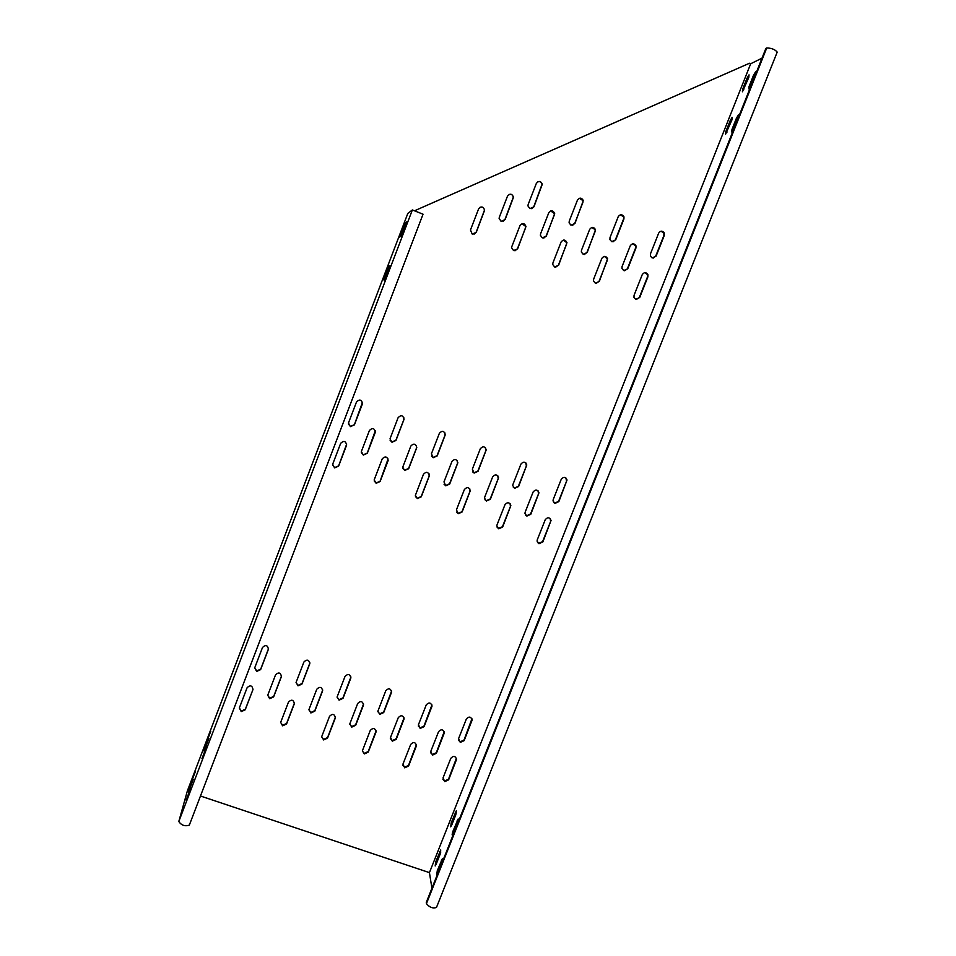 <?xml version="1.0" encoding="UTF-8"?>
<svg xmlns="http://www.w3.org/2000/svg" width="956" height="956" viewBox="0 0 956 956"><rect width="100%" height="100%" fill="white"/><g stroke="black" fill="none" stroke-linecap="round" stroke-linejoin="round"><path stroke-width="1.43" d="M529.911 208.611L533.938 206.831L542.315 184.173C540.69 180.863 538.706 180.612 536.34 183.421L528.166 204.5L527.951 205.934L529.911 208.611M537.893 181.724C540.068 181.234 541.455 182.082 542.052 184.281L533.687 206.914L531.823 208.731M501.087 221.35L505.127 219.569L513.503 197.175C512.022 193.626 510.014 193.279 507.493 196.147L499.331 217.239L499.116 218.41L501.087 221.35M509.058 194.438C511.4 193.949 512.798 194.893 513.276 197.271L504.911 219.629L502.976 221.481M472.228 234.112L476.267 232.32L484.62 210.189C483.282 206.424 481.274 205.994 478.586 208.91L470.46 230.002L472.228 234.112M480.175 207.189C482.661 206.687 484.083 207.715 484.429 210.272L476.088 232.368L474.045 234.256M570.971 225.186L574.986 223.417L583.315 200.521C581.559 197.534 579.611 197.402 577.448 200.115L569.262 221.099L569.095 222.856L570.971 225.186M579.336 198.298L583.005 200.605L582.873 202.529L574.687 223.465L572.513 225.377M542.315 237.889L546.33 236.108L554.683 213.475C553.034 210.26 551.062 210.033 548.756 212.818L540.582 233.802L540.379 235.307L542.315 237.889M550.704 210.965L554.408 213.547L554.229 215.208L546.067 236.144L543.773 238.092M513.599 250.603L517.626 248.823L525.979 226.453C524.462 222.999 522.466 222.7 520.004 225.532L511.854 246.517L511.639 247.795L513.599 250.603M522.048 223.656L525.74 226.5L525.537 227.91L517.399 248.847L514.949 250.819M623.766 270.56L627.733 268.791L635.931 248.034L635.991 245.823C634.151 243.159 632.251 243.135 630.279 245.74L622.081 266.521L621.974 268.576L623.766 270.56M632.693 243.792L635.62 245.859L635.561 248.058L627.375 268.791L624.686 270.763M583.208 254.284L587.199 252.515L595.504 229.691C593.748 226.763 591.8 226.656 589.673 229.344L581.499 250.221L581.332 252.026L583.208 254.284M591.907 227.42L595.182 229.751L595.062 231.699L586.888 252.539L584.355 254.499M652.123 257.929L656.079 256.172L664.312 235.415L664.289 232.989C662.389 230.539 660.524 230.575 658.672 233.121L650.45 253.89L650.415 256.16L652.123 257.929M660.978 231.185L663.882 233.037L663.906 235.451L655.685 256.184L653.139 258.144M595.349 283.203L599.328 281.434L607.622 258.694C605.853 255.814 603.929 255.718 601.826 258.395L593.652 279.164L593.509 281.004L595.349 283.203M604.383 256.423L607.287 258.706L607.168 260.677L599.006 281.423L596.15 283.406M554.647 266.975L558.639 265.194L566.98 242.621C565.307 239.466 563.347 239.275 561.076 242.023L552.927 262.912L552.723 264.489L554.647 266.975M563.419 240.087L566.693 242.645L566.514 244.354L558.364 265.206L555.663 267.19M611.709 241.629L615.7 239.86L623.91 218.996L623.969 216.797C622.129 214.096 620.217 214.06 618.221 216.689L610.012 237.566L609.916 239.598L611.709 241.629M620.348 214.789L623.611 216.869L623.551 219.055L615.353 239.896L612.963 241.844M635.74 299.312L639.695 297.543L647.881 276.882L647.929 274.671C646.101 272.042 644.201 272.018 642.253 274.623L634.067 295.296L633.971 297.364L635.74 299.312M644.942 272.639L647.547 274.671L647.499 276.87L639.325 297.507L636.361 299.479M404.675 470.495L408.678 468.715L416.792 447.504C415.681 443.62 413.697 443.13 410.841 446.034L402.727 467.209L404.675 470.495M416.469 445.687L416.505 447.994L408.582 468.464L404.591 470.256L402.835 468.536M363.292 455.068L367.307 453.264L375.373 432.172C374.417 428.097 372.434 427.523 369.422 430.475L361.368 451.531L363.292 455.068M375.314 430.678L367.271 453.048L363.256 454.841L361.308 452.547M486.449 501.004L490.404 499.223L498.578 477.797C497.216 474.307 495.244 473.973 492.687 476.793L484.728 497.108L484.513 498.16L486.449 501.004M497.825 475.813L498.172 478.669L490.213 498.948L486.269 500.729L484.919 499.725M526.852 516.085L530.783 514.304L538.969 492.782C537.499 489.484 535.551 489.209 533.125 491.982L525.155 512.201L524.94 513.444L526.852 516.085M538.061 490.822L538.515 493.822L530.544 514.005L526.613 515.786L525.453 514.985M350.398 426.639L354.425 424.846L362.479 403.755C361.595 399.572 359.599 398.963 356.516 401.938L348.474 422.994L350.398 426.639M362.467 402.285L354.401 424.655L350.374 426.448L348.378 423.962M334.588 467.902L338.615 466.11L346.622 445.138C345.761 440.967 343.778 440.358 340.671 443.321L332.664 464.258L334.588 467.902M346.693 444.062L338.603 465.871L334.588 467.663L332.569 464.903M538.969 543.689L542.889 541.909L551.062 520.446C549.569 517.208 547.633 516.957 545.243 519.706L537.272 539.829L537.069 541.108L538.969 543.689M550.202 518.594L550.584 521.498L542.626 541.586L538.718 543.355L537.523 542.53M514.663 488.301L518.606 486.52L526.804 464.963C525.358 461.593 523.41 461.294 520.936 464.078L512.954 484.405L512.739 485.588L514.663 488.301M525.824 462.871L526.362 465.99L518.379 486.257L514.447 488.038L513.312 487.285M498.745 528.776L502.677 526.995L510.851 505.605C509.452 502.187 507.493 501.876 504.983 504.672L497.024 524.892L496.809 526.003L498.745 528.776M510.134 503.74L510.42 506.501L502.474 526.684L498.542 528.453L497.18 527.437M474.092 473.077L478.06 471.284L486.245 449.822C484.907 446.261 482.935 445.89 480.33 448.734L472.348 469.145L474.092 473.077M485.421 447.695L485.851 450.67L477.88 471.045L473.913 472.826L472.587 471.846M391.96 442.246L395.963 440.453L404.077 419.23C403.026 415.251 401.042 414.725 398.114 417.664L390.012 438.84L391.96 442.246M403.779 417.318L403.826 419.672L395.892 440.238L391.888 442.031L390.084 440.238M376.126 483.306L380.118 481.513L388.196 460.434C387.168 456.442 385.184 455.916 382.245 458.844L374.178 479.888L376.126 483.306M388.088 458.94L380.07 481.25L376.067 483.043L374.166 480.904M554.91 503.406L558.842 501.637L567.039 479.984C565.51 476.805 563.574 476.578 561.232 479.315L553.225 499.534L553.022 500.908L554.91 503.406M565.928 477.976L566.561 481.179L558.567 501.362L554.647 503.131L553.691 502.545M458.199 513.731L462.154 511.95L470.304 490.655C469.014 487.058 467.042 486.676 464.389 489.52L456.454 509.835L458.199 513.731M469.766 488.815L469.934 491.372L461.999 511.663L458.044 513.444L456.502 512.141M445.735 485.815L449.702 484.035L457.864 462.704C456.61 459.023 454.626 458.605 451.925 461.473L443.978 481.896L445.735 485.815M457.303 460.756L457.506 463.385L449.559 483.772L445.592 485.552L444.038 484.25M417.318 498.578L421.297 496.797L429.423 475.598C428.252 471.81 426.268 471.356 423.484 474.236L415.37 495.387L417.318 498.578M429.089 473.877L429.113 476.136L421.19 496.523L417.222 498.303L415.49 496.642M433.188 457.721L437.179 455.928L445.341 434.586C444.122 430.809 442.15 430.367 439.39 433.259L431.431 453.777L433.188 457.721M444.743 432.494L445.006 435.231L437.047 455.701L433.068 457.494L431.515 456.179M460.278 742.394L464.162 740.613L472.168 719.952C470.866 716.534 468.942 716.211 466.361 718.984L458.569 738.665L460.278 742.394M471.941 718.769L464.007 740.052L460.135 741.832L458.402 740.171M282.594 725.819L286.549 724.015L294.376 703.676C293.468 699.696 291.508 699.159 288.485 702.062L280.67 722.389L282.594 725.819M294.448 703.007L286.609 723.477L282.653 725.269L280.658 722.473M298.009 685.858L301.976 684.054L309.84 663.595C308.919 659.616 306.948 659.078 303.936 661.982L296.085 682.417L298.009 685.858M309.911 662.878L302.012 683.552L298.045 685.344L296.049 682.584M379.783 714.347L383.715 712.555L391.649 691.989C390.526 688.296 388.578 687.866 385.794 690.71L377.859 711.24L379.783 714.347M391.601 690.985L383.655 712.029L379.723 713.809L377.835 711.658M404.687 767.823L408.582 766.043L416.529 745.561C415.334 741.987 413.398 741.605 410.698 744.413L402.954 764.107L404.687 767.823M416.434 744.533L408.499 765.457L404.603 767.238L402.751 765.254M420.186 728.424L424.094 726.644L432.076 706.018C430.857 702.469 428.909 702.086 426.245 704.895L418.465 724.672L420.186 728.424M431.933 704.919L423.986 726.094L420.09 727.875L418.274 725.986M444.755 781.614L448.627 779.833L456.586 759.303C455.331 755.873 453.395 755.539 450.802 758.311L443.046 777.909L444.755 781.614M456.418 758.216L448.495 779.224L444.624 781.004L442.855 779.248M256.626 671.435L260.618 669.63L268.421 649.232C267.62 645.109 265.649 644.511 262.518 647.439L254.726 667.826L256.626 671.435M268.517 648.694L260.701 669.152L256.722 670.945L254.714 667.85M241.247 711.599L245.226 709.794L252.993 689.491C252.205 685.38 250.233 684.795 247.102 687.723L239.335 708.002L241.247 711.599M252.993 689.491L245.334 709.256L241.354 711.061L239.359 707.954M364.308 753.937L368.227 752.145L376.138 731.698C375.039 727.994 373.079 727.564 370.283 730.408L362.384 750.818L364.308 753.937M376.114 730.778L368.191 751.571L364.272 753.352L362.36 751.117M269.652 698.717L273.619 696.912L281.434 676.537C280.586 672.486 278.614 671.925 275.543 674.84L267.74 695.203L269.652 698.717M281.53 675.928L273.691 696.398L269.723 698.191L267.728 695.251M392.271 741.163L396.19 739.382L404.125 718.852C402.966 715.219 401.018 714.813 398.282 717.645L390.526 737.423L392.271 741.163M404.053 717.837L396.107 738.821L392.199 740.601L390.335 738.534M432.506 755.097L436.402 753.316L444.373 732.75C443.13 729.249 441.194 728.89 438.553 731.687L430.786 751.368L432.506 755.097M444.217 731.651L436.283 752.742L432.387 754.523L430.594 752.695M310.855 712.973L314.799 711.18L322.662 690.746C321.706 686.838 319.746 686.336 316.783 689.216L308.931 709.627L310.855 712.973M322.722 689.993L314.823 710.655L310.879 712.447L308.896 709.818M351.724 727.122L355.656 725.341L363.567 704.859C362.503 701.083 360.543 700.629 357.699 703.485L349.8 723.943L351.724 727.122M363.555 703.963L355.632 724.791L351.7 726.584L349.765 724.242M323.618 739.932L327.55 738.14L335.425 717.741C334.409 713.905 332.461 713.415 329.545 716.295L321.694 736.67L323.618 739.932M335.448 716.94L327.561 737.578L323.63 739.37L321.658 736.861M339.057 700.15L343.001 698.358L350.912 677.852C349.884 674.004 347.924 673.526 345.032 676.394L337.133 696.888L339.057 700.15M350.936 676.979L342.989 697.844L339.045 699.637L337.086 697.187M200.473 796.013L429.435 872.625L750.675 63.765L749.468 63.251L414.832 210.643M412.359 209.95L407.818 213.415L187.364 790.935L178.796 821.539L412.359 209.95L423.042 214.204L189.324 825.136C184.95 826.558 181.437 825.363 178.796 821.539M431.921 888.232L429.435 872.625M762.004 58.161L750.675 63.765M753.543 75.189L749.086 86.41L748.895 88.968L755.407 74.329L755.587 71.784L753.543 75.189L754.846 75.739M747.018 78.213L742.633 89.255L742.43 91.788L748.823 77.376L749.026 74.867L747.018 78.213L748.273 78.751M730.181 120.599L725.819 131.593L725.604 134.187L731.914 119.954L732.117 117.373L730.181 120.599L731.436 121.137M736.419 118.245L731.985 129.418L731.794 132.048L738.199 117.576L738.39 114.959L736.419 118.245L737.721 118.795M437.274 870.725L442.353 858.703C442.951 858.763 442.771 860.185 441.815 862.933L436.725 874.979L437.274 870.725L438.553 871.143M435.721 861.798L440.74 849.944L440.19 854.09L436.151 864.272L435.183 865.981L435.721 861.798L436.964 862.216M451.232 822.758L456.299 810.796L455.797 814.847L451.734 825.064L450.718 826.832L451.232 822.758L452.475 823.176M453.025 831.099L458.163 818.981C458.76 819.017 458.593 820.391 457.649 823.116L452.511 835.257C451.913 835.209 452.08 833.823 453.025 831.099L454.303 831.541M210.762 731.256L205.982 743.66L210.762 731.256M208.862 738.426L204.01 751.01L208.862 738.426M206.902 745.823L201.979 758.586L206.902 745.823M191.009 787.433L186.133 800.088L191.009 787.433M193.208 779.415L188.404 791.891L193.208 779.415M195.347 771.635L190.603 783.932L195.347 771.635M399.393 237.136L404.543 223.25L399.393 237.136M384.742 280.084L390.06 265.732L384.503 280.036M383.918 279.929L389.152 265.804L383.918 279.929M383.117 279.773L388.267 265.864L383.117 279.773M401.556 236.048L406.862 221.732L401.556 236.048M400.456 236.598L405.679 222.509L400.456 236.598M777.204 52.09L436.462 907.483C432.853 908.666 429.519 907.387 426.448 903.635L426.268 902.452L765.887 48.398L766.736 47.967C771.48 48.063 774.969 49.437 777.204 52.09L777.192 52.102M423.042 214.216L189.324 825.136M448.495 779.224L448.627 779.833M750.317 86.924L749.086 86.41M743.828 89.768L742.633 89.255M727.026 132.107L725.819 131.593M733.24 129.944L731.985 129.418M442.485 860.818L441.361 860.436M440.847 852.035L439.748 851.665M456.394 812.958L455.283 812.576M458.283 821.168L457.123 820.774M426.448 903.635L766.736 47.967"/></g></svg>
